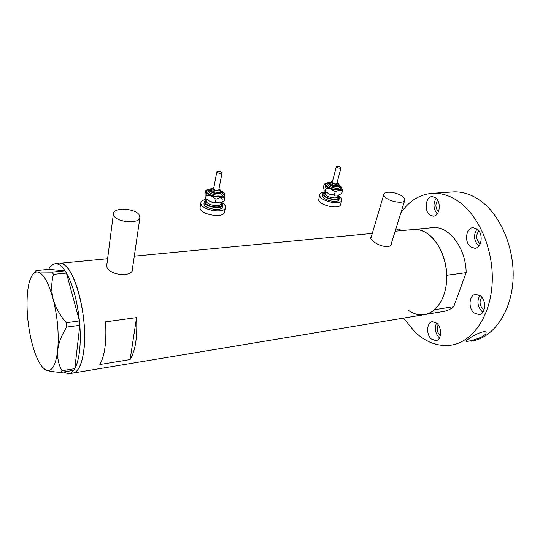 <?xml version="1.0" encoding="UTF-8"?>
<svg xmlns="http://www.w3.org/2000/svg" width="540" height="540" viewBox="0 0 540 540"><rect width="100%" height="100%" fill="white"/><g stroke="black" fill="none" stroke-linecap="round" stroke-linejoin="round"><path stroke-width="0.81" d="M114.271 216.277C118.49 222.696 139.192 223.769 139.914 217.701L139.01 214.589C134.608 208.292 114.298 207.218 113.461 213.334L114.271 216.277M132.145 270.83L132.26 270.128M385.877 197.741C390.893 202.075 403.839 203.877 404.71 200.387C405.088 199.267 404.406 198.005 402.658 196.601C397.548 192.314 384.831 190.566 383.927 194.056C383.562 195.136 384.21 196.371 385.877 197.741M390.778 245.228L390.987 244.694M106.988 263.52L106.279 264.769L107.096 267.739C111.186 275.42 131.861 277.763 132.975 268.954L132.806 266.402M106.785 265.106L106.272 265.95M371.365 236.54L370.683 237.283C370.379 238.16 371.054 239.328 372.728 240.8C377.649 245.768 390.251 249.224 391.709 243.851L391.831 241.974M371.075 237.512L370.629 237.978M136.546 317.628L105.556 321.86C106.684 341.523 104.787 355.738 99.88 364.514L130.106 359.566C135.412 350.885 137.558 336.906 136.546 317.628L130.106 359.566M425.237 314.496L442.915 311.56C446.823 311.047 450.448 309.393 453.782 306.599L434.552 309.744C431.257 312.572 427.68 314.233 423.819 314.732C435.436 313.349 445.196 299.761 446.546 281.725C447.944 263.702 440.573 243.986 429.401 235.055C424.366 231.066 419.209 229.203 413.917 229.453L412.351 229.601L413.917 229.453C429.584 227.833 446.405 250.357 446.695 275.292L466.169 272.639C465.946 248.103 449.024 225.976 433.168 227.61L395.152 231.242M72.637 373.127C79.853 372.661 85.084 356.272 84.571 333.072C84.092 309.913 77.814 283.736 70.052 271.499C66.555 266.031 63.167 263.297 59.886 263.291C72.866 260.611 88.736 316.096 83.815 350.541C81.857 364.851 78.131 372.377 72.637 373.127L69.336 373.673M391.466 244.37L391.345 243.54M132.779 269.615L132.496 268.508M113.386 213.881L106.562 266.807M58.914 263.378L55.688 263.689C58.698 263.696 61.823 266.072 65.05 270.824L48.674 269.386C50.639 265.66 52.981 263.763 55.688 263.689M66.474 273.119C72.866 284.715 77.193 300.645 79.441 320.922L66.46 273.051L53.48 274.374L52.13 272.126L37.496 271.998C35.573 271.789 34.884 271.478 35.424 271.06L36.207 270.614L48.654 269.386M79.826 325.37C80.507 334.888 80.406 343.501 79.508 351.202C78.584 358.83 77.017 364.628 74.817 368.611L79.832 325.31L66.683 327.105L66.299 322.751C60.041 315.549 55.654 307.665 53.143 299.079C51.172 290.567 51.28 282.339 53.48 274.374M52.13 272.126L65.05 270.824M65.077 270.824L66.46 273.051M66.299 322.751L79.441 320.922M79.461 320.99L79.832 325.31M74.81 368.671L73.771 370.305L61.007 372.411L61.999 370.771L74.817 368.611M44.699 369.259L46.312 370.17C49.302 371.27 54.203 372.013 61.007 372.411M61.999 370.771C58.59 364.73 57.152 357.892 57.685 350.257C58.705 342.515 61.709 334.8 66.683 327.105M46.312 370.17C52.016 371.993 55.809 365.357 57.685 350.257C59.076 334.01 57.564 316.953 53.143 299.079C48.404 282.123 43.187 273.091 37.496 271.998C35.613 271.836 33.932 272.801 32.441 274.894C29.788 278.822 28.087 285.363 27.344 294.503C26.345 309.663 27.776 325.384 31.631 341.658C34.823 354.348 38.698 363.13 43.254 368.01L46.312 370.17M73.737 370.312C72.137 372.485 70.382 373.66 68.472 373.822L63.396 372.013M431.582 227.765L433.168 227.61M73.508 372.985L423.819 314.732C418.588 315.326 413.505 313.895 408.584 310.453M453.782 306.599L466.169 272.639M429.833 214.994L433.242 216.182C439.796 216.405 441.639 201.778 435.517 197.687L432.277 196.574C425.669 196.324 423.799 210.789 429.833 214.994M470.596 246.861L474.782 248.251C481.862 248.245 483.658 233.435 477.05 229.001L473.067 227.684C465.919 227.651 464.083 242.291 470.596 246.861M477.029 228.98C473.269 235.008 473.803 240.658 478.622 245.936L478.825 246.085M474.066 312.95L479.021 314.638C485.615 314.233 486.749 300.625 480.519 295.947L475.767 294.334C469.112 294.698 467.924 308.144 474.066 312.95M479.844 295.434C476.759 301.104 477.482 306.49 482.024 311.58L482.875 312.215M431.278 338.978L435.861 340.7C441.551 340.274 442.3 327.834 436.874 323.325L432.452 321.678C426.715 322.076 425.918 334.368 431.278 338.978M436.55 323.048C434.389 328.239 435.206 333.065 439.02 337.527L439.472 337.919M401.922 230.594L398.318 229.054L395.381 230.506M469.172 338.533C473.296 335.475 483.651 330.271 485.777 332.033C486.675 332.883 485.946 334.118 483.59 335.752C479.439 338.796 467.269 341.901 466.195 341.334C465.818 341.024 466.81 340.092 469.172 338.533M400.795 213.044C409.327 200.57 420.214 193.968 433.471 193.232C442.267 193.03 450.927 196.007 459.459 202.163C480.074 217.1 494.37 252.194 492.075 284.857C489.875 317.56 471.967 342.09 451.109 345.161C438.068 346.822 425.959 342.387 414.794 331.864L403.556 318.101M450.981 192.058L454.019 191.855C462.915 191.639 471.656 194.549 480.256 200.576C501.026 215.217 515.336 249.635 512.919 281.725C510.597 313.855 492.453 338.06 471.359 341.199M440.323 335.684L439.837 335.279C437.063 331.999 436.516 328.516 438.19 324.824M484.09 309.886L482.963 309.137C479.554 305.188 479.169 301.219 481.802 297.236M480.249 243.817L479.561 243.371C475.949 239.254 475.726 235.089 478.892 230.897M438.453 211.754C435.362 208.116 435.098 204.255 437.663 200.171M436.158 198.241C432.965 203.742 433.323 208.96 437.231 213.901M216.837 171.923C218.504 173.495 220.239 173.806 222.048 172.847L222.055 172.638C220.381 171.065 218.646 170.762 216.851 171.72L216.837 171.923M213.678 188.615L213.617 188.939C215.257 190.546 216.979 190.843 218.774 189.844L218.788 189.621M211.363 189.385L211.194 190.532C211.309 192.935 220.064 194.468 220.469 192.159L220.502 192.004M206.429 199.422L204.35 201.251L204.302 201.987C204.437 206.888 221.9 209.912 222.716 205.2L222.763 204.37L221.535 202.399M204.289 201.575L203.958 203.83C204.093 208.744 221.535 211.761 222.359 207.029L222.419 206.712M206.361 199.361C203.283 199.834 201.474 200.867 200.934 202.466L200.867 203.431C200.995 209.986 224.309 214.029 225.403 207.725L225.457 206.591C225.16 205.119 223.877 203.715 221.616 202.372M200.86 202.898L200.029 208.022C200.144 214.623 223.398 218.632 224.498 212.281L224.579 211.856M205.598 198.491L210.323 201.656L219.652 202.858L210.323 201.656L205.72 198.518L205.153 197.37L205.072 193.657L205.619 190.681L206.185 191.788C206.523 193.381 208.251 194.805 211.383 196.047L220.739 197.275C223.58 196.81 224.917 195.797 224.755 194.231L224.329 193.219L221.076 190.694M222.737 201.832L219.652 202.858L224.343 200.934L224.93 197.951L224.303 193.178M211.154 188.723L207.576 189.601L206.185 191.788L206.273 195.514L211.383 196.047L216.007 199.193L220.739 197.275L224.93 197.951M206.881 189.972L205.619 190.681M206.273 195.514L205.72 198.518M216.007 199.193L215.433 202.196M336.332 166.894C337.966 168.251 339.518 168.575 340.983 167.873L340.963 167.562C339.329 166.205 337.777 165.881 336.312 166.59L336.332 166.894M336.299 166.651L332.242 182.547C333.841 183.931 335.381 184.248 336.852 183.506L336.865 183.451M330.115 182.702L329.954 184.019C332.829 186.509 335.597 187.083 338.243 185.74L338.269 185.632M325.256 191.909L322.893 193.435L322.947 194.562C324.128 198.686 338.607 201.69 339.424 197.991L339.343 196.783L338.175 195.291M322.832 193.651L322.508 196.263C323.683 200.394 338.155 203.391 338.972 199.679L339.026 199.463M324.466 192.132C321.8 192.362 320.213 193.118 319.694 194.393L319.761 195.892C321.287 201.407 340.632 205.416 341.712 200.462L341.611 198.835L338.749 195.865M319.619 194.69L318.681 200.124C320.186 205.673 339.478 209.669 340.578 204.674L340.652 204.383M324.358 190.883L329.508 194.191L337.784 195.311L329.508 194.191L324.182 190.613L323.487 186.928L324.189 184.187L325.37 185.166C326.052 186.611 327.881 187.9 330.858 189.034L339.154 190.168C341.476 189.763 342.374 188.851 341.854 187.441L339.248 184.964M339.68 194.731L337.784 195.311L341.746 193.57L342.488 190.822L341.584 186.962M329.393 182.392L326.369 182.993L325.37 185.166L325.937 188.554L330.858 189.034L335.158 191.909L339.154 190.168L342.488 190.822M326.025 183.161L324.189 184.187M325.937 188.554L325.228 191.322M335.158 191.909L334.429 194.677M220.671 190.829L220.651 191.228C220.246 193.529 211.484 191.997 211.37 189.601L213.853 187.542M213.826 187.704L212.585 188.798C212.726 190.863 220.354 191.869 219.821 189.763L218.99 188.73M222.352 192.571L223.216 194.029C224.411 198.585 207.995 196.445 207.738 191.99L209.284 189.979M220.637 190.357L222.352 192.557L222.338 193.543C221.758 196.884 209.088 194.67 208.953 191.194L208.987 190.66L211.694 188.582M211.538 188.831L210.161 190.397C210.364 193.651 222.379 195.224 221.522 191.896L220.691 190.647M221.049 202.892L221.744 204.235C222.993 209.169 205.571 206.955 205.328 202.122L206.699 200.07M206.766 199.712L206.53 201.332C206.665 205.139 220.226 207.482 220.867 203.823L220.914 203.56M222.642 199.645L220.752 197.269M215.642 202.898L211.721 202.122M338.499 184.768L338.472 184.882C335.819 186.219 333.059 185.645 330.176 183.154L330.143 182.594L332.478 181.251M332.444 181.379L331.324 182.419C331.952 184.282 338.715 185.22 337.743 183.316L337.088 182.588M339.937 186.442L340.484 187.252C342.61 191.369 328.064 189.378 326.747 185.355L328.064 183.344M339.903 186.955L339.863 187.117C339.289 189.736 328.786 187.549 327.895 184.619L327.841 183.809L330.352 182.162M330.244 182.345L329.036 183.89C330.007 186.826 340.659 188.291 339.113 185.288L338.533 184.511M338.438 196.661C340.679 201.116 325.228 199.051 323.865 194.69L325.384 192.463M325.262 191.862L324.999 193.961C325.931 197.168 337.183 199.496 337.817 196.621L338.182 195.244M335.009 195.392L327.956 193.55M139.914 217.701L132.179 270.702M404.71 200.387L390.906 244.944M106.211 265.288L106.279 264.769M372.283 233.429L134.298 256.176M107.608 258.728L59.886 263.291M383.859 194.285L370.791 238.484M33.048 274.111L35.289 271.242M433.613 216.149L433.242 216.182M475.22 248.198L474.782 248.251M479.412 314.57L479.021 314.638M454.019 191.855L433.471 193.232M220.469 192.159L220.651 190.424L219.024 188.568M222.048 172.847L218.774 189.844M221.117 202.541L220.914 203.58M222.716 205.2L222.359 207.029M225.403 207.725L224.498 212.281M207.576 189.601L206.638 190.094M216.83 171.801L213.631 188.73M338.243 185.74L338.357 183.715L337.122 182.466M339.903 186.968L339.728 185.679L338.526 184.302M340.983 167.873L336.852 183.506M339.424 197.991L338.972 199.679M341.712 200.462L340.578 204.674M326.369 182.993L325.822 183.256"/></g></svg>
